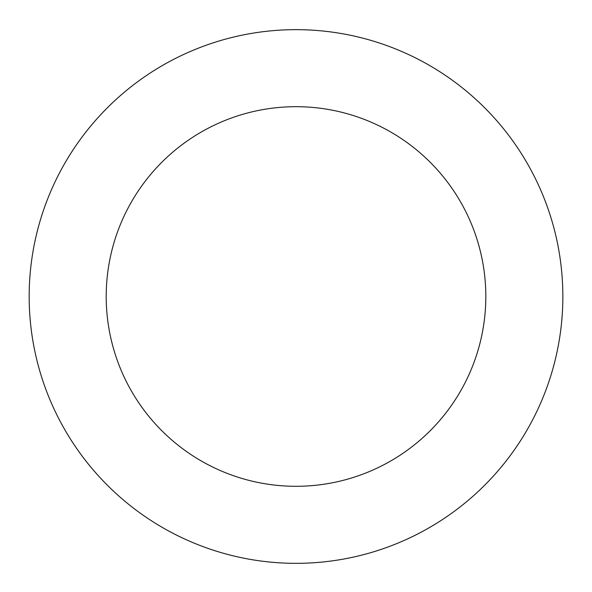 <?xml version="1.0" encoding="UTF-8"?>
<svg xmlns="http://www.w3.org/2000/svg" width="592" height="592" viewBox="0 0 592 592"><rect width="100%" height="100%" fill="white"/><g stroke="black" fill="none" stroke-linecap="round" stroke-linejoin="round"><path stroke-width="0.89" d="M555.881 235.905A266.837 266.837 0 0 0 113.605 101.743A266.837 266.837 0 0 0 218.552 551.848A266.837 266.837 0 0 0 555.881 235.905M480.859 253.391A189.81 189.81 0 0 0 166.263 157.96A189.81 189.81 0 0 0 240.914 478.129A189.81 189.81 0 0 0 480.859 253.391"/></g></svg>
